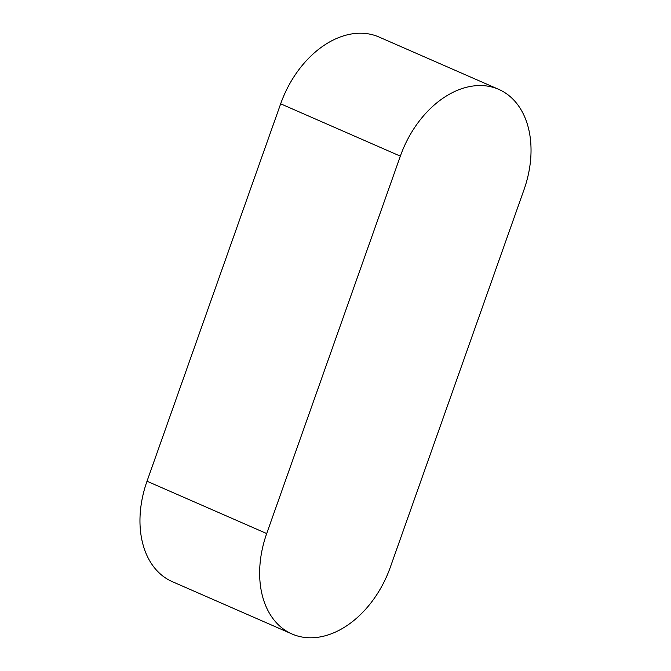 <?xml version="1.0" encoding="UTF-8"?>
<svg xmlns="http://www.w3.org/2000/svg" width="671" height="671" viewBox="0 0 671 671"><rect width="100%" height="100%" fill="white"/><g stroke="black" fill="none" stroke-linecap="round" stroke-linejoin="round"><path stroke-width="1.01" d="M400.344 156.142A91.239 63.711 -66.4 0 1 498.721 89.36A91.239 63.711 -66.4 0 1 523.984 189.776L390.337 567.188A91.239 63.711 -66.4 0 1 291.96 633.969A91.239 63.711 -66.4 0 1 266.697 533.554L400.344 156.142L280.663 103.812A91.239 63.711 -66.4 0 1 379.04 37.031L498.721 89.36M291.96 633.969L172.279 581.64A91.239 63.711 -66.4 0 1 147.016 481.224L280.663 103.812M147.016 481.224L266.697 533.554"/></g></svg>
